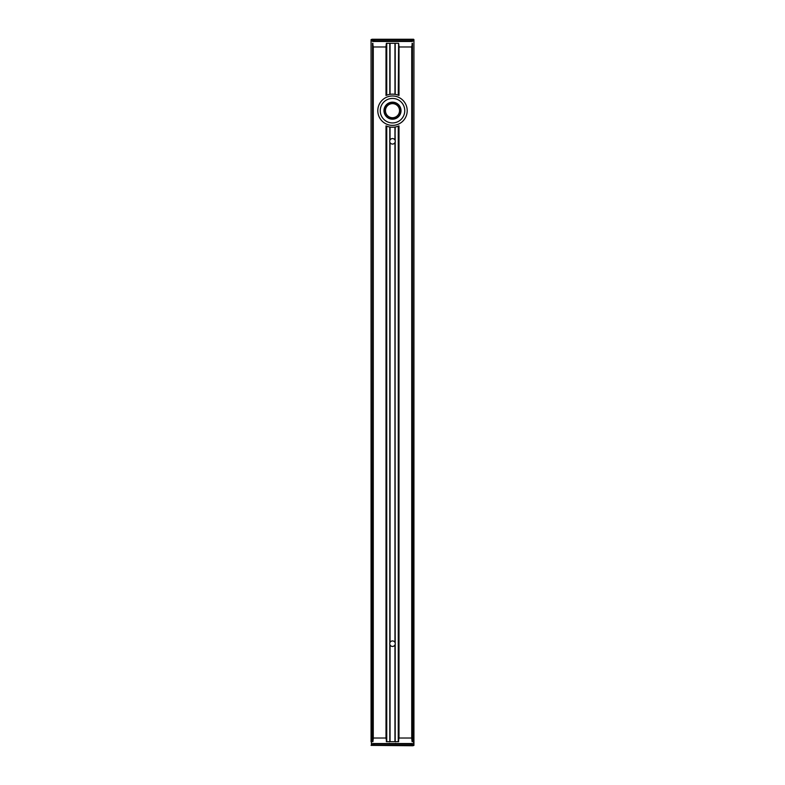 <?xml version="1.0" encoding="UTF-8"?>
<svg xmlns="http://www.w3.org/2000/svg" width="785" height="785" viewBox="0 0 785 785"><rect width="100%" height="100%" fill="white"/><g stroke="black" fill="none" stroke-linecap="round" stroke-linejoin="round"><path stroke-width="1.18" d="M398.996 738.037L398.996 125.894A16.544 16.544 0 0 1 390.027 127.042L390.047 140.054M395.12 142.163A2.757 2.757 0 0 1 394.992 142.487L395.198 643.101A2.757 2.757 0 0 1 395.198 644.259L394.992 644.858A2.757 2.757 0 0 1 389.802 643.101L389.802 141.899A2.757 2.757 0 0 1 389.802 140.741L389.802 127.003A16.544 16.544 0 0 1 386.74 126.189L386.004 125.894L386.004 738.037M389.802 644.259L389.802 741.707L386.74 741.707L386.74 126.189A16.544 16.544 0 0 1 386.004 125.894M398.996 125.894L398.26 126.189L398.26 741.707L395.198 741.707L395.198 644.259L394.992 741.707M394.992 127.033L395.198 140.741A2.757 2.757 0 0 1 395.198 141.899L394.992 642.513M394.992 43.293L394.992 94.328A16.544 16.544 0 0 1 395.198 94.367A16.544 16.544 0 0 1 398.26 95.181L398.996 95.476L398.996 46.963M386.004 46.963L386.004 95.476A16.544 16.544 0 0 1 389.802 94.367L389.802 94.367A16.544 16.544 0 0 1 389.919 94.347M398.26 95.181A16.544 16.544 0 0 1 398.652 95.328L398.623 43.293L398.26 95.181M386.004 95.476L386.74 95.181L386.74 43.293L386.377 95.319L386.377 43.293L385.945 46.972L373.317 46.972L372.532 43.293L372.532 741.707L372.895 43.293L372.895 741.707L373.317 738.028L385.945 738.028L386.74 741.707M389.968 94.337A16.544 16.544 0 0 1 390.017 94.328L390.008 43.293M390.047 43.293L390.047 94.328A16.544 16.544 0 0 1 394.973 94.328L394.953 43.293M389.88 140.466A2.757 2.757 0 0 1 394.953 140.054L394.953 127.042M394.963 142.556A2.757 2.757 0 0 1 390.037 142.556L390.047 642.424A2.757 2.757 0 0 1 394.963 642.444L394.953 142.576M389.802 643.101A2.757 2.757 0 0 1 390.008 642.513L390.008 142.487M389.802 127.003L390.008 140.142M395.198 94.367L395.198 43.293L398.26 43.293M386.377 126.051L386.377 741.707L386.377 126.051M398.26 741.707L399.055 738.028L411.683 738.028L412.105 741.707L412.105 43.293L412.468 741.707L412.468 43.293L411.683 46.972L399.055 46.972L398.623 43.293L398.623 95.319M394.992 140.142L395.198 127.003M386.74 43.293L389.802 43.293L389.802 94.367M398.623 741.707L398.623 126.051L398.623 741.707L386.377 741.707M373.199 40.722L372.532 40.722L372.895 41.458L412.105 41.458A0.736 0.736 0 0 0 412.841 40.722L412.105 41.085L412.468 39.613L412.105 41.085L372.895 41.085L372.895 39.613L413.577 39.25L372.159 39.25L372.532 40.722L372.159 39.25L371.06 39.613L371.06 741.707M412.105 741.707L413.94 741.707L413.94 43.293L413.94 741.707L412.468 741.707M372.895 743.915L412.105 743.915L412.468 745.387L412.105 743.915L412.841 744.278A0.736 0.736 0 0 0 412.105 743.542L372.895 743.542L372.532 745.387L372.895 743.915M371.06 745.387L412.841 745.75L372.895 745.387L373.199 744.278M372.532 744.278L372.532 745.387L371.423 745.387L371.06 39.613L372.159 39.613L372.159 40.722A0.736 0.736 0 0 0 372.895 41.458M412.841 745.75L413.94 745.387L413.94 741.707M398.623 43.293L386.377 43.293M412.841 40.722L412.468 39.613L413.94 39.613L413.577 745.387L412.841 745.387L412.841 744.278M372.159 39.25L372.895 39.613L372.159 39.25M400.958 111.637A8.517 8.517 0 0 0 389.095 102.874A8.517 8.517 0 0 0 387.437 117.534A8.517 8.517 0 0 0 400.958 111.637M384.277 109.753A8.272 8.272 0 0 1 393.432 102.462A8.272 8.272 0 0 1 400.723 111.617A8.272 8.272 0 0 1 391.568 118.898A8.272 8.272 0 0 1 384.277 109.753M407.111 112.334A14.699 14.699 0 0 0 394.149 96.074A14.699 14.699 0 0 0 377.889 109.037A14.699 14.699 0 0 0 390.851 125.296A14.699 14.699 0 0 0 407.111 112.334M411.801 39.858L411.801 41.085L411.801 39.858L373.199 39.858L373.199 41.085M373.199 745.142L373.199 743.915L373.199 745.142L411.801 745.142L411.801 743.915M390.008 644.858L390.008 741.707M373.267 738.037L373.267 46.963M411.733 46.963L411.733 738.037M411.801 744.278L412.468 745.387M372.895 743.542A0.736 0.736 0 0 0 372.159 744.278M412.468 39.613L411.801 40.722M372.895 41.085L372.159 40.722M404.677 112.059A12.256 12.256 0 0 1 391.126 122.862A12.256 12.256 0 0 1 380.323 109.311A12.256 12.256 0 0 1 393.874 98.508A12.256 12.256 0 0 1 404.677 112.059M399.496 111.48A7.045 7.045 0 0 1 391.705 117.681A7.045 7.045 0 0 1 385.504 109.89A7.045 7.045 0 0 1 393.295 103.679A7.045 7.045 0 0 1 399.496 111.48M374.425 41.085L374.425 39.858M410.575 39.858L410.575 41.085M374.425 745.142L374.425 743.915M410.575 743.915L410.575 745.142M390.047 644.946L390.047 741.707M394.953 644.946L394.953 741.707M389.458 743.287L388.84 743.915M395.542 743.287L396.16 743.915"/></g></svg>
